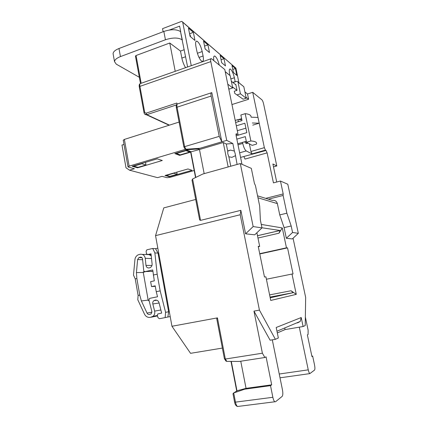 <?xml version="1.0" encoding="UTF-8"?>
<svg xmlns="http://www.w3.org/2000/svg" width="428" height="428" viewBox="0 0 428 428"><rect width="100%" height="100%" fill="white"/><g stroke="black" fill="none" stroke-linecap="round" stroke-linejoin="round"><path stroke-width="0.64" d="M196.832 50.991C197.955 55.774 199.512 59.134 201.502 61.06L202.059 61.375C203.412 61.568 203.755 59.776 203.086 55.988L202.198 51.553C200.85 46.037 199.095 42.565 196.939 41.136C195.617 40.938 195.28 42.709 195.928 46.449L196.832 50.991M231.264 80.876L231.414 81.325M238.482 135.098L237.733 133.996M246.041 141.358L246.394 141.77M245.581 141.491L247.256 143.294L248.101 143.129M244.559 141.791L246.234 143.594L247.165 143.321M230.762 166.225L228.862 156.809L227.792 153.738L227.717 151.127L226.278 144.001L232.837 143.498L226.712 140.368L210.806 61.616L139.919 86.381L144.696 112.377L146.007 113.206L176.801 103.041L177.01 104.122M232.837 143.498L234.373 151.063L230.505 150.105L227.717 151.127M234.373 151.063L235.154 153.556L237.096 164.459M251.102 117.176L257.998 117.443L252.707 92.32L261.882 99.799C262.546 100.505 263.118 101.88 263.605 103.918L276.793 165.962L272.882 163.967L276.707 182.028M195.548 177.545L190.53 151.523M152.71 248.454L146.863 249.818L146.13 251.183L146.381 253.595L147.633 254.553L151.025 253.793L152.111 264.044C152.213 265.499 151.624 266.665 150.351 267.548L149.254 267.933C147.457 268.115 146.36 267.265 145.975 265.392L145.252 258.314C144.627 255.318 142.882 253.975 140.015 254.291L138.009 254.895C136.206 255.955 135.178 257.506 134.938 259.55L133.488 275.118L135.227 278.885L138.116 295.422L139.763 295.085L136.869 278.532L136.425 272.599L137.618 259.561L138.923 257.57L140.309 257.191C141.534 257.057 142.283 257.635 142.545 258.919L143.706 270.4C143.883 271.266 144.386 271.662 145.215 271.577L152.737 269.95L154.315 280.859L150.645 281.629L151.528 286.6L155.204 285.829L156.252 291.693L160.179 290.885L157.178 274.188L154.883 252.927L152.71 248.454L155.53 248.679L157.82 248.16M153.272 275.022L157.178 274.188M135.227 278.885L136.869 278.532M136.425 272.599L143.284 272.476L143.294 271.866L145.119 271.598M156.252 291.693L157.531 296.77L149.95 298.311L149.463 298.519L148.949 300.065L151.881 311.643L151.18 313.901L149.479 314.436C148.414 314.553 147.596 314.099 147.029 313.071L141.39 300.959L148.158 300.082L143.284 272.476M141.39 300.959L139.763 295.085M155.53 248.679L158.034 253.125L168.632 311.745L167.862 317.025L170.2 316.576M158.034 253.125L154.883 252.927M138.116 295.422L137.784 299.744L144.509 314.2C145.83 316.597 147.735 317.656 150.228 317.383L153.026 316.34C154.578 314.89 155.113 313.146 154.631 311.103L152.823 303.955C152.518 302.633 152.876 301.526 153.903 300.627L155.225 300.098C157.081 299.942 158.349 300.814 159.034 302.714L161.65 313.098L157.739 313.981L157.36 315.227L157.98 317.694L159.441 318.705L165.144 317.608L165.583 312.333L160.179 290.885M165.583 312.333L168.632 311.745M167.862 317.025L165.144 317.608M148.158 300.082L148.377 300.654L149.078 300.563M151.234 255.757L148.901 254.623M148.045 254.58L142.38 254.419M145.215 271.577L152.876 271.277M151.935 271.48L151.442 271.491M269.603 294.892L291.061 290.751L296.278 294.357L291.992 274.043L293.041 273.931L287.541 247.876L259.78 253.97M287.541 247.876L286.466 247.823L259.721 253.697M291.992 274.043L266.398 279.238M256.886 232.746L259.684 246.41L258.298 246.721M259.684 246.41L258.218 246.335L264.483 276.986L265.911 276.836L270.742 300.451L296.278 294.357M222.367 348.076L190.551 353.325L171.954 326.264L155.551 235.641L163.78 207.89L195.708 199.469M219.286 65.056C218.013 60.188 216.498 57.175 214.744 56.036C213.647 55.854 213.353 57.389 213.861 60.632M230.858 78.929L234.384 77.752C233.239 73.049 231.858 70.128 230.243 68.999C229.215 68.876 229.012 70.502 229.627 73.878L229.895 75.184M234.384 77.752L235.218 81.791M188.448 28.125L190.086 36.385L194.975 40.462L193.36 32.351L188.448 28.125M203.551 41.115L205.124 48.931L209.479 52.564L207.928 44.876L203.551 41.115M220.185 55.415L221.677 62.734L225.481 65.901L223.999 58.7L220.185 55.415M231.976 65.559L233.421 72.525L236.85 75.382L235.421 68.523L231.976 65.559M182.654 22.058L235.903 68.154L238.926 82.706M235.903 68.154L182.697 22.213L191.263 65.687M205.21 49.001L204.814 47.369M190.503 36.733L190.155 34.989L189.829 35.112M187.625 66.966L182.114 39.777C178.214 37.471 172.65 37.466 165.433 39.761L163.838 31.458L118.979 48.508L120.439 56.598C116.694 58.074 114.72 59.754 114.511 61.632L116.266 64.152L139.346 77.302M163.838 31.458C171.04 29.141 176.593 29.179 180.509 31.57L182.114 39.777M182.323 39.943L180.509 31.57M113.249 54.591L113.083 53.65C113.281 51.718 115.244 50.006 118.979 48.508M163.132 31.726L162.544 28.665L181.349 21.475L181.911 21.411L182.697 22.213M165.433 39.761L120.439 56.598M135.451 56.138L136.056 55.512L141.17 83.283M184.238 49.702L180.482 51.066L169.756 43.009L136.056 55.512M124.013 144.429L121.985 145.065L126.003 167.781L129.513 170.184L157.52 177.647L162.084 176.341L167.016 177.7L169.718 177.438L194.189 170.515M123.269 140.25L124.382 139.416L179.091 122.066M165.021 175.507L187.983 168.964L192.054 170.307L169.381 176.732L165.021 175.507M190.556 151.683L186.597 150.105L174.843 153.599L179.658 155.375L190.642 152.133M162.298 160.505L157.237 158.836L132.177 166.289L137.575 167.803L162.298 160.505M240.573 157.402L266.055 150.458L265.43 150.105L252.049 153.893L250.952 151.485L249.364 143.824M238 144.808L242.762 143.423C243.698 147.387 244.853 149.891 246.223 150.934L252.049 153.893M236.005 134.633L237.315 134.242L236.117 133.878M124.382 139.416L129.133 166.134L185.26 149.399M129.133 166.134L127.977 166.786L128.288 167.048L134.413 168.734L129.513 170.184M231.96 104.55L248.609 99.259L247.507 93.989L244.912 91.945M232.511 86.938L236.968 90.351M246.025 97.279L248.609 99.259M236.16 135.788L246.822 132.621L244.875 123.232L236.32 125.827M242.762 143.423L242.548 142.374M266.055 150.458L267.115 152.876L245.041 159.077L243.939 156.712M238.375 121.664L237.947 119.594L235.218 120.428M237.947 119.594L241.841 119.728M238.45 119.61L241.617 118.636M250.952 151.485L264.365 147.665L259.213 123.205L252.317 122.986M264.365 147.665L265.43 150.105M257.565 195.837L272.342 200.406C274.899 200.036 276.574 201.101 277.371 203.616L279.752 214.904L284.09 227.621L286.343 238.284L292.565 232.468L298.321 233.33L287.803 184.238L280.463 181.044L273.444 182.884L267.115 152.876M257.998 117.443L259.213 123.205L252.766 125.147M237.315 134.242L237.347 134.258C237.797 134.344 237.898 133.702 237.658 132.332L224.786 69.545L211.352 58.636C210.613 58.476 210.432 59.471 210.806 61.616M236.138 133.846L236.454 133.755C235.999 133.664 235.898 134.312 236.138 135.697L241.986 164.299M228.161 166.952L223.25 142.503L226.278 144.001M223.25 142.503L199.469 149.527L204.172 173.645M183.837 146.868L219.216 136.377L211.132 96.043L177.058 107.198L184.639 146.751L185.961 149.244L200.004 148.275L198.143 148.955L199.469 149.527L191.156 151.774L190.535 151.528M211.132 96.043C210.715 93.598 210.945 92.464 211.812 92.646L221.843 141.807L200.004 148.275M226.712 140.368L221.843 141.807L219.216 136.377M261.267 224.427L282.277 227.937L278.992 233.207L257.966 238.032M286.466 247.823L282.277 227.937M245.586 233.822L254.708 234.822L261.984 227.894L260.395 220.179L259.689 206.13L255.446 185.575L254.414 183.377L251.316 168.359L240.301 163.566L202.835 174.014L192.6 178.974L200.555 220.383L240.841 210.335L245.586 233.822L253.157 226.573L261.984 227.894M240.841 210.335L240.204 214.749L259.427 310.107L275.397 339.329L278.344 337.97L276.199 327.49L301.216 317.533L300.237 321.428L297.835 322.771L296.502 323.001M293.062 238.225L305.662 297.423L305.223 325.542L303.11 326.521L301.216 317.533M286.343 238.284L292.303 238.936L298.321 233.33M171.954 326.264L217.44 317.865L225.331 359.044L262.391 353.202L264.868 357.492L266.072 356.85L271.694 384.825L270.517 385.649L272.855 397.296C273.374 399.682 274.027 401.175 274.824 401.774L275.541 401.753L282.148 396.387C282.935 395.36 283.042 393.182 282.459 389.855L272.299 339.843M270.517 385.649L244.736 389.18L233.709 392.947L235.475 402.143L272.855 397.296M271.694 384.825L246.052 388.346L244.736 389.18M240.761 361.221L246.052 388.346L237.267 390.689L233.709 392.947M264.868 357.492L239.332 361.446L226.594 361.371L225.556 360.467M277.312 332.925L285.059 329.587L303.11 326.521M262.391 353.202L253.959 311.119L270.105 340.201L275.397 339.329M235.876 84.835L231.345 81.267M247.507 93.989L252.707 92.32M299.295 327.169L308.251 369.851C308.716 371.916 309.241 373.168 309.829 373.617L314.532 370.092C315.04 369.369 315.04 367.663 314.537 364.982L312.654 356.069L311.868 356.187M312.654 356.069L311.948 356.561L307.363 334.867L308.085 334.482L308.133 330.181L305.351 317.057M253.959 311.119L259.427 310.107M240.204 214.749L155.551 235.641M240.301 163.566L253.157 226.573M273.492 166.861L276.793 165.962M270.196 297.797L293.11 292.672L270.052 297.091M257.49 235.7L280.046 230.483L261.957 227.766M143.289 272.229L145.113 271.834M200.555 220.383L199.609 219.794M216.793 318.962L217.44 317.865M231.297 361.398L236.978 390.855L237.267 390.689M192.033 180.322L192.6 178.974M280.463 181.044L283.208 193.932L283.106 195.468L268.372 199.181M285.059 329.587L284.722 327.955M283.106 195.468L286.878 213.192L279.752 214.904M286.878 213.192L291.184 225.973L284.09 227.621M291.184 225.973L292.565 232.468M228.862 156.809L231.933 157.338L235.33 155.76M236.839 139.132L245.33 136.628L246.491 142.24L250.878 140.962L245.207 113.661L240.862 115.004L242.013 120.557L235.641 122.499M246.293 141.283L237.786 143.765M246.491 142.24L252.162 145.365L256.442 144.129L256.623 143.599C256.789 142.123 254.879 141.245 250.878 140.962M251.049 116.935C251.166 115.212 249.219 114.121 245.207 113.661M237.321 130.695L245.897 128.17M137.463 167.204L137.575 167.803M179.514 154.626L179.658 155.375M141.807 163.758L145.98 164.999L138.009 167.353L133.75 166.155L141.807 163.758L141.748 163.442M145.98 164.999L145.499 162.33M133.75 166.155L133.697 165.839M189.7 152.079L180.209 154.883L176.411 153.475L186.014 150.619L189.7 152.079L189.551 151.282M176.411 153.475L176.352 153.154M186.014 150.619L185.95 150.298M169.279 176.186L169.381 176.732M177.16 174.271L173.795 173.27L166.401 175.373L169.841 176.347L177.16 174.271L176.764 172.163M169.756 43.009L175.218 71.326M185.591 67.683C183.869 64.938 182.622 61.739 181.852 58.08L185.618 56.731M180.482 51.066L181.852 58.08M169.418 30.019L179.621 26.145L180.718 31.747M232.779 69.422L235.421 68.523M221.062 59.722L223.999 58.7M204.557 46.096L207.928 44.876M189.561 33.764L193.36 32.351M234.731 93.363L243.136 99.205L234.731 93.363L234.287 91.223L237.016 90.335L235.775 84.343L235.405 84.466M225.214 71.631L230.205 75.735L225.235 71.722M228.654 88.398L229.462 89.003L232.714 87.933L230.205 75.735M229.462 89.003L228.686 88.553M237.957 81.925L243.826 86.734L237.979 82.016L240.429 93.807L246.223 98.221L243.826 86.734M243.136 99.205L246.223 98.221M237.979 82.016L237.112 81.245L232.955 82.54M237.273 94.829L240.429 93.807M227.787 84.182L232.714 87.933M151.528 286.6L155.289 286.311M291.061 290.751L293.11 292.672M280.046 230.483L278.992 233.207M226.824 361.376L225.331 359.044L224.395 358.669M233.501 393.016L233.025 393.931M155.225 300.098L155.599 300.049M154.995 300.146L155.76 300.039M152.823 303.955L159.109 303.024M154.631 311.103L160.869 309.99M151.127 317.207L157.531 315.923M147.029 313.071L151.956 312.178M145.252 258.314L151.528 258.56M145.975 265.392L151.977 265.451M147.633 254.553L151.127 254.746M140.309 257.191L141.277 257.233M139.421 257.389L141.77 257.485M137.618 259.561L142.631 259.726M246.223 150.934L239.637 152.812M176.406 104.94L146.815 114.672L169.445 125.126M277.371 203.616L257.972 197.795M279.238 374.013L308.251 369.851M190.856 151.78L195.799 177.422M198.159 148.976L186.201 149.8L191.156 151.774M265.718 198.362L283.208 193.932M210.795 58.829L140.882 83.38C139.935 83.316 139.614 84.316 139.919 86.381L139.287 86.868L144.049 112.826L144.696 112.377M211.159 92.86L177.973 103.79C176.989 103.656 176.684 104.79 177.058 107.198L176.336 107.685C176.02 105.609 176.341 104.368 177.283 103.956M234.587 402.079L235.475 402.143C235.962 404.476 236.652 405.926 237.54 406.493L237.957 406.445M232.816 82.427L235.191 81.641M197.399 53.275L202.198 51.553M198.993 57.443L203.086 55.988M184.987 149.003L185.961 149.244L186.201 149.8L185.153 149.249M176.352 107.77L183.842 146.9M146.007 113.206L146.815 114.672L144.68 114.067M144.065 112.906L144.049 112.826C144.359 114.067 145.151 114.715 146.413 114.763L169.119 125.227M139.298 86.954L139.287 86.868C138.988 85.215 139.298 84.113 140.213 83.562M247.256 143.294L246.234 143.594M228.311 150.742L230.505 150.105M153.903 300.627L156.846 300.231M153.026 316.34L157.418 315.468M138.923 257.57L142.005 257.699M300.237 321.428L276.959 331.219M114.511 61.632L113.083 53.65M236.005 134.654L237.347 134.258M274.824 401.774L237.54 406.493C236.01 406.022 235.031 404.562 234.598 402.122L232.982 393.712M309.829 373.617L280.014 377.817M229.59 69.224L230.243 68.999M213.957 56.314L214.744 56.036M195.976 41.489L196.939 41.136M257.501 235.732L280.099 230.51M224.422 358.803L216.745 318.716M225.984 361.13L224.604 358.985M236.721 391.031L231.002 361.398M198.143 148.955L186.18 149.779L185.105 149.222L183.88 146.911M199.646 219.997L191.979 180.038M135.435 56.041L140.47 83.396M123.248 140.138L127.977 166.786"/></g></svg>
